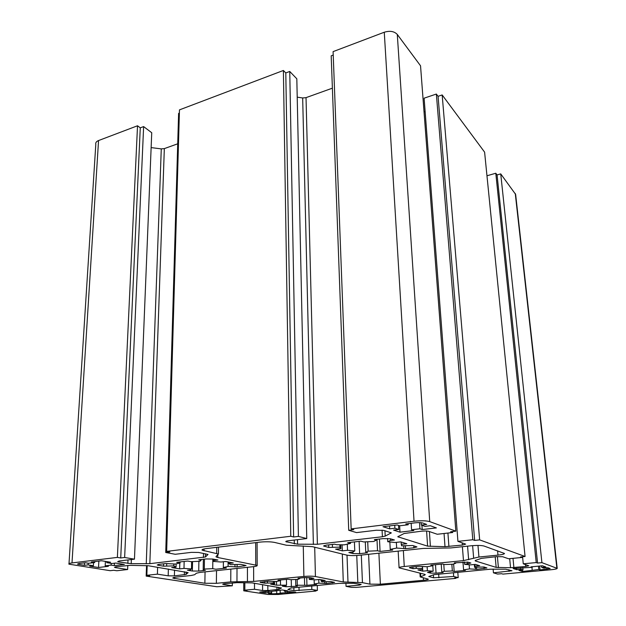 <?xml version="1.0" encoding="UTF-8"?>
<svg xmlns="http://www.w3.org/2000/svg" width="626" height="626" viewBox="0 0 626 626"><rect width="100%" height="100%" fill="white"/><g stroke="black" fill="none" stroke-linecap="round" stroke-linejoin="round"><path stroke-width="0.94" d="M376.304 540.183L373.699 541.482L363.722 541.944L360.92 541.161L347.657 542.679L350.513 543.454L344.19 544.847L336.631 544.722L334.589 544.182L326.279 545.136L323.603 546.005L328.744 547.445L339.926 547.14L340.865 548.587L335.614 549.174L342.312 550.864L347.524 550.285L354.77 550.974L352.485 552.116L348.854 552.515L352.978 553.556L359.629 553.65L367.572 552.789L365.748 552.312L368.127 551.17L377.525 550.747L380.068 551.436L392.729 550.066L390.233 549.362L396.657 548.063L405.562 548.673L413.903 547.773L416.932 546.897L412.761 545.52L401.626 545.817L401.266 544.338L406.806 543.72L400.703 541.881L395.108 542.507L387.752 541.74L390.46 540.441L394.435 539.988L390.319 538.751L383.112 538.61L374.364 539.62L376.304 540.183L376.265 539.401M390.46 540.441L390.374 538.767M387.752 541.74L387.588 538.43M401.266 544.338L401.141 542.014M401.626 545.817L401.563 544.597M405.562 548.673L405.405 545.88M403.84 548.173L403.707 545.849M396.657 548.063L396.352 542.366M390.233 549.362L389.849 541.897M380.068 551.436L379.473 539.033M377.525 550.747L376.985 539.315M368.127 551.17L367.712 541.701M365.748 552.312L365.302 541.842M354.77 550.974L354.418 541.905M347.524 550.285L347.297 544.064M342.312 550.864L342.109 544.808M340.865 548.587L340.732 544.784M339.926 547.14L339.848 544.777M332.469 547.022L332.383 544.44M328.744 547.445L328.666 544.863M350.513 543.454L350.474 542.359M84.416 565.333L88.094 564.895L93.391 565.708L89.721 566.139L98.525 567.485L108.392 566.327L105.184 565.826L111.099 565.129L114.3 565.63L124.371 564.456L115.724 563.056L111.96 563.502L106.733 562.664L110.505 562.218L101.545 560.763L91.318 561.999L94.69 562.531L88.704 563.259L85.324 562.727L78.993 563.494L77.46 564.12L84.416 565.333L84.565 562.821M94.69 562.531L94.737 561.592M106.733 562.664L106.78 561.616M114.3 565.63L114.417 563.212M111.099 565.129L111.185 563.384M105.184 565.826L105.411 561.389M98.525 567.485L98.861 561.092M93.391 565.708L93.556 562.672M88.094 564.895L88.196 563.173M212.73 568.674L212.848 559.041L205.946 558.955L198.739 559.777L201.11 560.223L199.952 561.272L191.055 561.671L187.651 561.053L176.704 562.312L180.139 562.915L175.554 564.049L165.898 563.549L159.02 564.339L157.236 564.981L158.221 565.278L163.55 566.178L173.778 565.896L176.062 567.054L171.696 567.547L179.654 568.885L183.997 568.4L191.501 568.924L190.468 569.863L187.44 570.192L192.354 571.014L198.724 571.076L205.375 570.356L203.184 569.973L204.287 569.05L212.73 568.674L215.821 569.222L226.393 568.079L223.333 567.524L228.083 566.452L237.097 566.921L237.105 564.707M237.097 566.921L246.096 565.521L240.681 564.362L230.509 564.636L228.678 563.455L228.693 562.07M234.969 566.522L234.977 564.683M228.083 566.452L228.114 561.96M223.333 567.524L223.38 561.757M204.287 569.05L204.444 559.128M203.184 569.973L203.348 559.253M191.501 568.924L191.642 561.632M183.997 568.4L184.154 561.452M179.654 568.885L179.803 562.977M176.062 567.054L176.149 563.846M173.778 565.896L173.825 564.034M166.649 565.826L166.704 563.69M163.55 566.178L163.621 563.815M180.139 562.915L180.163 561.913M201.11 560.223L201.126 559.503M228.678 563.455L233.271 562.946L225.689 561.491L221.064 562.015L213.396 561.428L214.64 560.38L217.926 560.012L212.832 559.041M214.64 560.38L214.655 559.386M213.396 561.428L213.427 559.151M280.166 593.104L295.754 592.157L284.274 591.116L287.498 590.819L282.193 589.966L270.322 591.57L268.319 591.257L259.712 592.055L265.15 592.885L268.311 592.587L271.473 593.08L268.327 593.362L271.668 593.878L282.091 593.401L280.166 593.104L280.127 590.154M271.473 593.08L271.465 591.46M268.311 592.587L268.296 591.257M265.15 592.885L265.142 591.547M275.448 591.093L275.448 590.592M284.274 591.116L284.259 590.302M287.154 592.939L287.131 591.578M285.237 592.634L285.213 591.273M295.801 585.928L297.272 585.224L306.928 585.318L316.521 584.418L314.244 584.003L318.861 583.174L326.216 583.502L334.574 582.391L330.653 581.554L321.913 581.797L321.036 580.905L325.184 580.513L319.604 579.441L315.434 579.848L309.322 579.433L310.958 578.643L313.916 578.361L310.199 577.649L304.479 577.602L297.968 578.244L299.705 578.573L298.132 579.355L290.433 579.684L287.937 579.238L278.022 580.208L280.534 580.654L276.011 581.523L268.21 581.178L260.087 582.305L264.642 583.166L273.405 582.923L274.634 583.792L270.659 584.175L276.567 585.169L286.536 585.169L282.357 586.139L286.019 586.758L297.428 586.21L295.801 585.928L295.683 579.426M297.272 585.224L297.17 579.379M286.536 585.169L286.458 579.379M280.518 584.794L280.464 580.67M276.567 585.169L276.528 581.398M274.634 583.792L274.611 581.515M273.405 582.923L273.39 581.507M267.451 582.892L267.443 581.257M264.642 583.166L264.634 581.531M280.534 580.654L280.526 579.966M299.705 578.573L299.697 578.08M310.958 578.643L310.934 577.79M309.322 579.433L309.275 577.532M321.036 580.905L321.005 579.715M326.216 583.502L326.169 581.82M324.636 583.205L324.597 581.812M318.861 583.174L318.767 579.527M314.244 584.003L314.142 579.731M306.928 585.318L306.756 577.477M304.627 584.911L304.479 577.602M540.042 569.926L550.168 568.611L547.899 567.727L543.712 568.111L541.693 567.399L545.895 567.015L542.468 565.787L531.051 566.851L532.366 567.297L513.124 568.518L516.802 569.691L520.91 569.316L523.031 570.004L518.938 570.38L522.499 571.522L538.79 569.496L540.042 569.926L539.635 566.053M538.79 569.496L538.438 566.162M532.202 570.098L531.92 567.344M522.499 571.522L522.358 570.067M523.031 570.004L522.788 567.618M520.91 569.316L520.762 567.805M516.802 569.691L516.653 568.189M532.366 567.297L532.311 566.733M541.693 567.399L541.529 565.881M416.29 568.369L422.456 568.431L422.589 569.488L417.933 569.934L422.777 571.162L427.394 570.716L433.169 571.194L427.519 572.352L430.516 573.111L436.064 573.158L443.114 572.493L441.792 572.148L444.272 571.295L452.34 570.951L454.186 571.452L465.384 570.396L463.569 569.895L469.492 568.909L476.707 569.331L486.934 567.962L483.976 566.992L474.547 567.25L474.837 566.17L479.704 565.701L475.337 564.386L470.431 564.863L464.617 564.331L470.877 563.04L467.958 562.164L454.359 562.844L455.736 563.243L453.028 564.198L444.546 564.566L442.551 564.01L430.876 565.161L432.91 565.708L427.034 566.741L419.342 566.295L411.994 567.015L409.373 567.688L412.988 568.69L416.29 568.369L416.18 566.608M422.456 568.431L422.347 566.694M412.988 568.69L412.886 566.929M432.91 565.708L432.863 564.965M455.736 563.243L455.697 562.711M467.387 563.384L467.286 562.038M464.617 564.331L464.429 561.945M474.837 566.17L474.696 564.449M474.547 567.25L474.32 564.488M476.707 569.331L476.535 567.273M475.463 568.971L475.322 567.258M469.492 568.909L469.156 564.699M463.569 569.895L462.958 562.015M454.186 571.452L453.631 563.987M452.34 570.951L451.839 564.229M444.272 571.295L443.779 564.355M441.792 572.148L441.228 564.136M433.169 571.194L432.801 565.724M427.394 570.716L427.135 566.718M422.777 571.162L422.495 566.694M422.589 569.488L422.417 566.694M253.655 581.421L303.892 576.444C308.602 576.053 312.444 576.077 315.426 576.53L343.283 581.953L362.446 582.649L369.919 584.152L380.373 584.207L423.473 580.279C426.689 579.966 428.309 579.59 428.333 579.16L420.187 576.914L424.694 575.091L425.273 574.629L424.6 574.3L399.083 567.829C399.028 567.312 400.757 566.866 404.263 566.491L463.475 560.614L478.937 557.03L497.975 555.121C502.162 554.667 504.337 554.12 504.493 553.47L484.023 546.028C481.3 545.332 476.91 545.262 470.854 545.802L450.751 547.938L423.137 548.439L359.707 555.254C354.191 555.747 349.793 555.692 346.53 555.066L312.304 546.639L286.348 545.223L274.54 542.413C270.51 541.654 265.534 541.568 259.61 542.155L206.408 548.579C203.098 549.01 201.674 549.534 202.135 550.168L218.427 554.033L216.111 556.428L216.056 556.882L217.77 557.5L257.176 565.419C257.458 565.927 256.065 566.366 253.006 566.718L199.984 572.414L196.4 573.22L194.639 574.715L191.141 575.505L176.242 577.086C173.66 577.375 172.541 577.735 172.893 578.142L204.874 583.268L216.377 583.33L230.751 581.89L253.655 581.421L253.624 566.647M394.889 528.234L398.739 529.486L393.574 530.105L399.998 532.163L413.872 530.543L411.572 529.768L419.921 528.782L422.198 529.565L436.392 527.906L430.344 525.738L425.007 526.372L421.306 525.073L426.682 524.432L422.722 523.015C420.962 522.546 418.364 522.483 414.928 522.835L405.773 523.939L408.191 524.768L399.678 525.793L397.228 524.971L382.987 526.701L389.685 528.853L394.889 528.234L394.724 525.277M398.739 529.486L398.519 525.402M389.685 528.853L389.536 525.903M408.191 524.768L408.121 523.657M421.306 525.073L421.157 522.718M422.198 529.565L421.924 525.292M419.921 528.782L419.53 522.616M411.572 529.768L411.18 523.289M399.998 532.163L399.646 525.785M216.846 586.75L232.309 585.811L223.396 584.426L222.7 584.215L224.437 583.729L237.051 582.649L252.035 582.876L281.473 587.994L278.695 589.379L267.858 590.537L262.599 590.521L254.508 589.262L244.829 590.177L246.941 590.498L243.749 590.803L267.967 594.45L278.077 594.473L315.981 591.038L314.135 590.725L317.405 590.428L311.826 589.473L293.907 590.631L287.897 589.559L290.863 588.025L339.135 583.362L353.831 583.299L361.171 584.441L359.457 585.107L346.037 586.343L351.382 587.345L356.53 587.368L455.924 578.361L454.429 577.978L458.209 577.634L453.701 576.476L433.583 577.79L428.755 576.53L433.873 574.66L490.346 569.206L505.714 569.19L511.982 570.748L493.445 572.829L497.615 574.058L501.567 573.698L502.921 574.105L550.958 569.746C554.886 569.363 556.968 568.909 557.21 568.392L541.913 562.649L537.57 563.064L536.232 562.578L523.266 563.807L528.782 565.779L525.691 566.483L510.542 567.727L496.152 567.391L475.236 560.912L475.361 560.427L481.386 558.361L496.621 556.647L502.67 556.733L508.602 558.768L522.006 557.461L520.542 556.929L525.065 556.491L479.649 539.87L474.657 540.41L472.794 539.737L457.927 541.365L465.674 544.135L462.371 545.058L445 546.678L427.589 546.138L397.792 536.756L404.044 533.524L421.423 531.2C424.702 530.887 427.167 530.934 428.826 531.364L437.269 534.26L452.7 532.507L450.618 531.756L455.838 531.161L429.726 521.607C426.212 520.652 420.985 520.527 414.036 521.223L351.155 528.892L353.8 529.682L348.721 530.3L356.554 532.601L376.312 530.238L383.918 530.402L391.266 532.859L385.209 536.122L382.4 536.74L317.39 544.268L297.577 544.19L285.824 541.654C285.652 541.302 286.52 540.997 288.406 540.754L306.756 538.556L298.414 536.404L293.625 536.983L290.769 536.255L166.665 551.389L169.881 551.999L165.741 552.5L175.257 554.284L191.384 552.359L198.63 552.461L208.012 554.448L205.453 556.968L149.841 563.674L131.202 563.674L118.815 561.96L117.688 561.624L119.378 560.966L134.465 559.167L124.644 557.484L120.724 557.962L117.383 557.398L71.998 562.93C69.4 563.267 68.391 563.682 68.962 564.175L110.176 570.693L113.752 570.286L116.827 570.748L127.626 569.519L115.583 567.649L114.488 567.336L116.107 566.726L130.091 565.356L148.229 565.732L188.113 572.61L186.11 574.41L174.396 575.873L168.175 575.826L157.4 574.152L146.836 575.302L149.653 575.732L146.171 576.108L216.846 586.75M146.171 576.108L146.547 565.56M146.836 575.302L147.188 565.607M157.4 574.152L157.619 567.281M127.626 569.519L127.806 565.403M117.383 557.398L137.524 125.771L98.548 140.553C96.31 141.468 95.395 142.759 95.801 144.41L69.001 563.643M120.724 557.962L140.271 127.845L137.524 125.771M124.644 557.484L143.628 126.585L140.271 127.845M134.465 559.167L151.735 132.735L143.628 126.585M177.721 143.8L164.333 148.612L161.273 148.886L151.132 147.595M165.741 552.5L178.613 113.384L179.372 113.095M166.665 551.389L179.466 109.871L283.39 70.472L290.769 536.255M293.625 536.983L285.792 72.952L283.39 70.472M298.414 536.404L289.752 71.458L285.792 72.952M306.756 538.556L296.818 78.798L289.752 71.458M332.383 88.172L306.028 97.648L302.671 97.961L297.209 97.163M348.721 530.3L331.193 55.824L333.22 55.057M351.155 528.892L333.095 51.629L384.27 32.231C389.904 30.541 394.247 31.277 397.291 34.446L420.539 65.793L455.838 531.161M452.7 532.507L452.621 531.529M425.124 111.483L424.037 111.835M457.927 541.365L424.107 98.18L436.353 94.049L472.794 539.737M474.657 540.41L438.067 96.326L436.353 94.049M479.649 539.87L442.167 94.941L438.067 96.326M525.065 556.491L484.602 152.141L442.167 94.941M522.006 557.461L521.935 556.796M523.266 563.807L522.569 556.733M536.232 562.578L495.792 173.238L486.965 175.781M537.57 563.064L497.075 174.944L495.792 173.238M541.913 562.649L500.737 173.895L497.075 174.944M557.21 568.392L515.636 194.396L500.737 173.895M493.445 572.829L493.116 569.065M453.701 576.476L453.42 572.665M458.209 577.634L457.802 572.258M455.924 578.361L455.885 577.845M346.037 586.343L345.928 583.252M311.826 589.473L311.74 585.92M317.405 590.428L317.28 585.404M315.981 591.038L315.966 590.561M243.749 590.803L243.757 582.681M244.829 590.177L244.829 582.689M254.508 589.262L254.492 583.283M232.309 585.811L232.324 582.939M413.903 547.773L413.786 545.825M359.629 553.65L359.128 541.365M352.978 553.556L352.915 551.905M324.229 546.302L324.205 545.52M78.704 564.464L78.759 563.525M244.046 566.162L244.046 565.004M198.724 571.076L198.896 561.295M192.354 571.014L192.534 561.577M158.221 565.278L158.245 564.449M271.668 593.878L271.645 591.445M276.747 593.886L276.708 590.475M291.38 586.781L291.27 579.637M286.019 586.758L286.004 585.435M260.706 582.509L260.706 581.969M332.5 582.908L332.469 581.906M547.061 569.292L546.905 567.821M409.756 567.876L409.725 567.406M484.055 568.643L483.914 567M436.064 573.158L435.485 564.699M430.516 573.111L430.445 572.078M303.892 576.444L303.274 545.997M247.442 581.687L247.442 567.312M236.964 581.624L237.011 568.431M230.751 581.89L230.822 569.097M216.377 583.33L216.518 570.638M204.874 583.268L205.046 571.867M174.599 578.635L174.638 577.305M255.744 564.895L255.682 542.625M217.77 557.5L217.801 554.988M216.674 553.392L216.745 547.327M204.006 550.849L204.029 548.963M497.975 555.121L497.592 550.833M478.937 557.03L477.974 545.434M473.632 557.962L472.622 545.637M468.639 559.714L467.559 546.154M463.475 560.614L462.387 546.701M404.263 566.491L403.363 550.559M424.694 575.091L424.647 574.308M420.742 576.468L420.547 573.306M423.473 580.279L423.317 577.814M380.373 584.207L378.894 553.188M369.919 584.152L368.612 554.292M362.446 582.649L361.312 555.082M357.822 582.337L356.757 555.489M347.993 582.274L347.015 555.176M343.283 581.953L342.32 554.033M315.426 576.53L314.706 547.234M168.175 575.826L168.363 569.057M174.396 575.873L174.544 570.083M184.373 574.809L184.443 571.718M186.11 574.41L186.165 572M115.583 567.649L115.622 566.788M71.998 562.93L98.548 140.553M118.815 561.96L118.854 561.045M127.853 563.439L128.009 559.934M131.202 563.674L131.374 559.534M146.257 563.838L161.273 148.886M149.841 563.674L164.333 148.612M203.442 557.469L203.505 553.415M205.453 556.968L205.5 553.807M286.567 541.991L286.551 541.091M294.322 543.877L294.259 540.05M297.577 544.19L297.499 539.667M313.376 544.456L302.671 97.961M317.39 544.268L306.028 97.648M382.4 536.74L382.079 530.105M385.209 536.122L384.935 530.723M390.953 533.25L390.914 532.609M414.036 521.223L384.27 32.231M429.726 521.607L397.291 34.446M398.277 537.045L398.238 536.318M427.589 546.138L426.611 531.036M430.398 546.428L429.413 531.568M445 546.678L444.053 533.493M448.912 546.498L447.926 533.047M462.371 545.058L462.191 542.828M475.236 560.912L475.204 560.489M496.152 567.391L495.205 556.788M498.398 567.602L497.404 556.577M510.542 567.727L509.689 558.666M513.891 567.586L513.007 558.337M525.691 566.483L525.496 564.574M556.874 568.126L515.261 193.465M509.063 571.397L508.907 569.707M433.583 577.79L433.388 574.824M438.912 577.829L438.654 574.05M359.457 585.107L359.418 584.097M288.422 589.731L288.414 589.207M293.907 590.631L293.852 587.595M299.064 590.647L299.001 587.118M262.599 590.521L262.568 584.614M267.858 590.537L267.818 585.482M276.982 589.692L276.95 586.992M278.695 589.379L278.672 587.274M223.396 584.426L223.404 583.87M339.996 547.852L339.895 544.777M173.934 566.068L173.989 564.034M273.531 583.197L273.515 581.507M257.176 565.419L257.09 542.452M216.056 556.882L216.056 556.475M218.427 554.033L218.497 547.116M202.135 550.168L202.143 549.683M399.075 567.696L398.167 551.123M420.179 576.82L419.952 573.158"/></g></svg>
